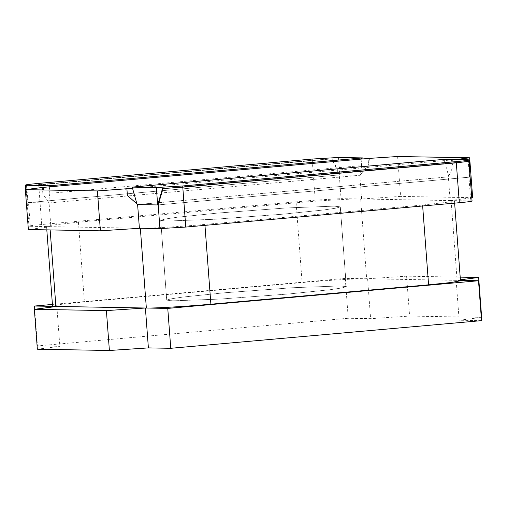 <?xml version="1.0" encoding="UTF-8"?>
<svg xmlns="http://www.w3.org/2000/svg" width="507" height="507" viewBox="0 0 507 507"><rect width="100%" height="100%" fill="white"/><g stroke="black" fill="none" stroke-linecap="round" stroke-linejoin="round"><path stroke-width="0.38" stroke-dasharray="2.54 1.9" d="M282.925 214.188L323.751 209.98L336.185 208.143L340.317 206.856L334.259 206.153L286.804 207.927L218.086 213.029L177.26 217.243L164.826 219.075L160.694 220.361L166.746 221.065L214.201 219.29L282.925 214.188M288.92 293.971L329.746 289.757L342.181 287.925L346.313 286.639L340.26 285.935L292.805 287.71L224.081 292.812L183.255 297.02L170.821 298.857L166.689 300.144L172.748 300.847L220.203 299.073L288.92 293.971M460.198 277.139L406.608 276.182L367.613 278.774L345.248 278.375L348.246 318.263L37.486 345.926L59.851 346.325L37.353 349.209M345.248 278.375L52.417 304.441M34.73 309.27L37.486 345.926M56.854 306.431L59.851 346.325M460.445 280.428L456.154 280.346L459.152 320.24L481.65 317.357L409.612 316.07L370.611 318.662L348.246 318.263M481.517 320.639L459.152 320.24M456.154 280.346L460.4 279.807M406.608 276.182L409.612 316.07M367.613 278.774L370.611 318.662M224.1 292.812L183.293 297.02L170.865 298.851L166.733 300.138L172.786 300.841L220.215 299.067L288.908 293.965L329.715 289.763L342.143 287.925L346.268 286.639L340.216 285.942L292.786 287.716L224.1 292.812M218.099 213.035L177.292 217.237L164.87 219.075L160.738 220.361L166.79 221.058L214.22 219.284L282.906 214.188L323.713 209.98L336.141 208.149L340.273 206.862L334.221 206.159L286.791 207.933L218.099 213.035M140.344 228.245C147.176 228.587 182.672 226.49 204.891 224.424L422.584 205.043L452.174 201.691L454.468 200.975L451.11 200.582L360.661 198.972C353.829 198.63 318.339 200.734 296.12 202.794L78.42 222.174L48.83 225.526L46.536 226.242L49.901 226.635L139.393 228.226M460.47 280.758L457.105 280.365L366.662 278.755C359.831 278.413 324.334 280.51 302.115 282.576L84.422 301.957L61.74 304.289L52.538 306.025M163.045 188.566L468.842 161.403M163.058 188.547L182.78 187.172M456.313 162.829L468.829 161.327M132.549 188.319L455.768 159.572M452.631 159.971L453.119 166.461L448.372 176.867L468.937 177.235L158.178 204.898L137.612 204.53L136.928 203.922M469.412 165.783L468.937 177.235L470.718 200.93L450.153 200.569L448.372 176.867L137.619 204.581M450.153 200.569L471.821 197.787M397.615 156.511L400.612 196.399L361.611 198.991L341.046 198.624L339.265 174.928L359.831 175.295L368.589 164.959L368.101 158.469M472.651 197.686L400.612 196.399M43.722 187.489L42.867 193.953L49.071 202.952L359.831 175.295L361.611 198.991M331.952 158.894L312.23 160.263L38.697 184.611L26.18 186.107L26.288 190.822L28.506 202.585L339.265 174.928L331.952 158.894L26.18 186.107M312.23 160.263L315.234 200.151L41.694 224.5L38.697 184.611M50.852 226.654L30.287 226.287L28.506 202.585L49.071 202.952L50.852 226.654L28.354 229.538M42.867 193.953L42.379 187.463M470.718 200.93L472.068 201.089M315.234 200.151L341.046 198.624M41.694 224.5C30.927 225.507 27.125 226.103 30.287 226.287L28.943 226.128L26.288 190.822M127.396 195.455L125.565 188.946M453.119 166.461L451.287 159.952M369.445 158.495L368.589 164.959M469.33 161.283L162.557 188.591M468.132 159.794L469.438 177.19L469.926 172.653M137.112 204.575L448.872 176.823L469.438 177.19L157.677 204.942M448.872 176.823L443.974 159.363M312.642 159.014L312.73 160.218L332.453 158.849L339.766 174.883L28.005 202.629L25.787 190.866L25.68 186.151L38.196 184.656L38.101 183.445M332.453 158.849L25.68 186.151M312.73 160.218L38.196 184.656M361.123 159.09L361.611 165.58L49.844 193.325L48.571 202.996L28.005 202.629L27.01 189.434M49.356 186.842L49.844 193.325M361.611 165.58L360.331 175.251L48.571 202.996M360.331 175.251L339.766 174.883L338.461 157.481M451.11 200.582L457.105 280.365M422.584 205.043L422.654 205.981M360.661 198.972L366.662 278.755M296.12 202.794L302.115 282.576M78.42 222.174L84.422 301.957M49.901 226.635L50.149 229.925M204.891 224.424L204.961 225.355M340.317 206.856L346.313 286.639M160.694 220.361L166.689 300.144M166.733 300.138L160.738 220.361M454.633 203.136L454.468 200.975M46.809 229.861L46.536 226.242M346.268 286.639L340.273 206.862M25.787 190.866L25.692 189.599"/><path stroke-width="0.76" d="M52.417 304.441L34.482 306.038L34.73 309.27M34.482 306.038L56.854 306.431L34.356 309.314L37.353 349.209L109.392 350.489L148.393 347.903L170.758 348.296L481.517 320.639L478.519 280.745L460.445 280.428M34.356 309.314L106.394 310.601L109.392 350.489M106.394 310.601L145.395 308.009L148.393 347.903M145.395 308.009L167.76 308.408L170.758 348.296M167.76 308.408L478.519 280.745M460.4 279.807L478.652 277.462L481.65 317.357L481.276 317.401M478.652 277.462L460.198 277.139M455.768 159.572L469.653 157.791L397.615 156.511L368.101 158.469L42.379 187.463L25.356 189.643L97.395 190.93L100.399 230.818L140.344 228.245L146.346 308.028C153.177 308.37 188.667 306.266 210.887 304.206L428.586 284.826L451.268 282.488L460.47 280.758L454.633 203.136M46.809 229.861L52.538 306.025L55.897 306.418L146.346 308.028M185.777 227.066L182.78 187.172L456.313 162.829L459.31 202.718L185.777 227.066L159.959 228.594L158.178 204.898L163.058 188.547M132.549 188.319L97.395 190.93M25.356 189.643L28.354 229.538L100.399 230.818M136.928 203.922L127.396 195.455L126.908 188.965M137.612 204.53L139.393 228.226L159.959 228.594M469.653 157.791L472.651 197.686L471.821 197.787M470.718 200.93C473.88 201.114 470.078 201.71 459.31 202.718M468.842 161.403L472.068 201.089M182.273 187.222L162.557 188.591L157.677 204.942L137.112 204.575L132.207 187.115L156.365 187.539L182.184 186.012L182.273 187.222L456.813 162.785L456.725 161.575C467.492 160.567 471.295 159.978 468.132 159.794L443.974 159.363L132.207 187.115M469.926 172.653L469.913 165.738L469.33 161.283L456.813 162.785M158.178 204.898L157.677 204.942L156.365 187.539M469.913 165.738L469.476 159.946L468.132 159.794M456.725 161.575L182.184 186.012M50.858 185.663L362.619 157.911L338.461 157.481L312.642 159.014L38.101 183.445C27.34 184.453 23.537 185.049 26.694 185.232L50.858 185.663L49.369 186.982M25.692 189.599L25.35 185.08L26.694 185.232L27.01 189.434M362.619 157.911L361.123 159.09L49.356 186.842M422.654 205.981L428.586 284.826M50.149 229.925L55.897 306.418M204.961 225.355L210.887 304.206"/></g></svg>

